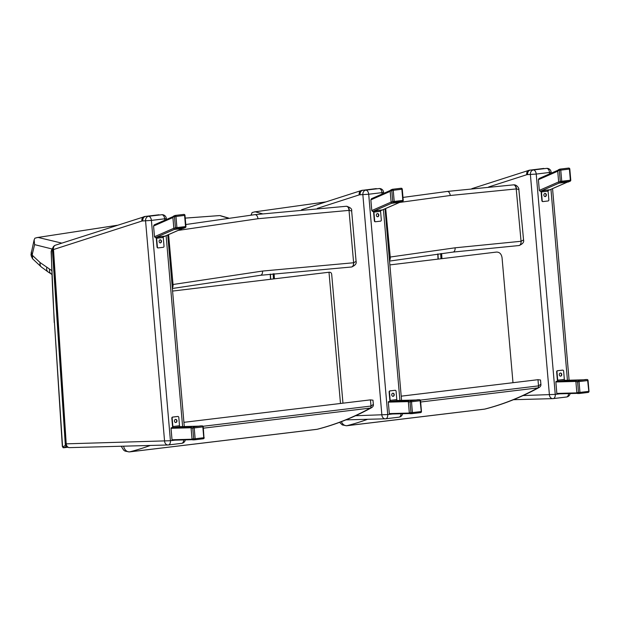 <?xml version="1.0" encoding="UTF-8"?>
<svg xmlns="http://www.w3.org/2000/svg" width="620" height="620" viewBox="0 0 620 620"><rect width="100%" height="100%" fill="white"/><g stroke="black" fill="none" stroke-linecap="round" stroke-linejoin="round"><path stroke-width="0.93" d="M401.202 396.165L537.982 379.688L540.516 380.006L540.88 384.214L538.524 385.88A2.093 1.256 83.1 0 1 537.796 387.903L539.129 387.492C521.699 397.079 503.719 404.248 485.173 409.014A6.277 4.999 75.6 0 1 484.662 409.107A8.37 5.038 83.1 0 1 484.267 409.185L485.173 409.014M389.872 264.911L496.527 252.069C499.581 252.084 501.417 253.968 502.053 257.726L512.988 382.703M513.5 184.861A4.185 2.643 86.4 0 1 513.577 184.853L513.577 184.853A4.185 2.643 86.4 0 1 516.476 188.899L518.87 189.596C519.421 188.899 517.026 184.427 513.577 184.853L513.422 184.869A4.185 2.465 85.5 0 1 516.22 188.93L516.476 188.899M523.551 239.956L521.079 241.273A4.185 2.465 84.5 0 1 519.018 245.543A4.185 2.465 84.5 0 1 518.971 245.551M399.559 202.438L450.244 195.494L516.22 188.93L521.056 241.273A4.185 2.465 85.5 0 1 518.917 245.551A4.185 2.465 85.5 0 1 518.762 245.559M262.384 213.768L255.208 211.808L325.81 201.919M255.208 211.808L252.092 212.528L251.147 215.109M389.492 260.478A4.185 2.573 -98.3 0 0 390.22 257.029L389.205 257.114M389.5 260.547A4.185 2.573 -99.3 0 0 390.244 257.029L385.702 208.506M220.495 215.822L228.083 218.116M220.17 215.628L228.602 218.046M185.225 218.101L219.666 215.574L185.225 218.116M346.371 206.274A4.185 2.682 87.5 0 1 346.471 206.266L346.471 206.266A4.185 2.682 87.5 0 1 349.331 210.351L351.664 211.033C352.168 208.979 350.432 207.39 346.471 206.266L346.286 206.274A4.185 2.472 86.4 0 1 349.021 210.381L349.331 210.351M356.089 261.431L353.578 262.764A4.185 2.472 86.4 0 1 351.362 267.011A4.185 2.472 86.4 0 1 351.207 267.011M178.134 230.415L257.951 218.728L349.021 210.381L353.625 262.756A4.185 2.465 84.4 0 1 351.563 266.995A4.185 2.465 84.4 0 1 351.463 267.003M61.837 243.125L38.006 237.429L34.922 238.165L34.139 239.831L34.604 244.629L51.832 248.922M172.306 287.851A4.185 2.565 -98.1 0 0 172.98 284.51L172.027 284.588M172.314 287.982A4.185 2.558 -100.2 0 0 173.026 284.502L168.594 234.593M51.669 270.537L40.114 262.57L32.496 255.448L32.535 258.734L41.3 266.964A6.277 4.332 127.2 0 0 41.354 267.003M32.504 255.448L31.209 255.905L32.535 258.734M32.372 255.177L32.286 254.487L31 254.363L31.209 255.89M32.286 254.487L31.163 252.201M38.006 237.429L117.18 225.3M370.45 399.869L370.993 406.054L373.349 404.387L372.984 400.179L370.45 399.869L183.915 422.329M172.585 291.075L328.995 272.242L340.481 403.473M203.035 426.281L370.993 406.054A2.093 1.256 83.1 0 1 370.272 408.076L371.605 407.673C354.175 417.252 336.187 424.429 317.642 429.187A6.277 4.999 75.6 0 1 317.13 429.28L129.696 451.856A6.277 4.999 -104.4 0 1 123.675 446.276A2.093 1.256 83.1 0 1 123.062 446.191M342.961 403.178L331.7 274.459C331.506 272.839 330.607 272.103 328.995 272.242M371.597 198.687L370.861 199.857L371.783 210.567L372.705 211.536L375.015 210.785L381.649 209.986L380.169 210.637M380.68 210.575L381.362 210.374M377.673 216.752A1.566 1.248 -91.5 0 1 377.495 213.621A1.566 1.248 -91.5 0 1 377.673 216.752M377.417 216.752A1.566 1.248 88.5 0 0 377.332 213.637M375.588 221.735A1.046 0.837 -91.5 0 1 374.674 220.797L373.922 212.118L380.556 211.319L381.308 219.999A1.046 0.837 -91.5 0 1 380.564 221.138L375.588 221.735M373.565 211.42A1.046 0.628 83.1 0 0 373.558 211.746L374.341 220.805A1.046 0.837 88.5 0 0 375.263 221.743L375.464 221.743M374.317 211.095L381.649 209.986L374.317 211.095A1.046 0.628 -96.9 0 0 373.922 212.118M380.556 211.319A1.046 0.628 83.1 0 1 380.951 210.288M394.963 390.313A1.046 0.837 88.5 0 0 394.839 390.313L389.864 390.91A1.046 0.837 88.5 0 0 389.128 392.057L389.887 400.923A1.046 0.628 -96.9 0 0 390.011 401.419L388.686 401.574A0.519 0.419 -91.5 0 0 388.322 402.14L408.386 401.605M394.839 390.313L395.165 390.305A1.046 0.837 -91.5 0 1 396.087 391.243L396.808 399.575A1.046 0.628 -96.9 0 0 397.529 400.597L390.894 401.396A1.046 0.628 83.1 0 1 390.174 400.373L389.453 392.042A1.046 0.837 -91.5 0 1 390.189 390.902L389.864 390.91M392.917 396.327A1.566 1.248 88.5 0 0 392.832 393.219M395.165 390.305L390.189 390.902M392.902 393.204A1.566 1.248 -91.5 0 1 393.08 396.335A1.566 1.248 -91.5 0 1 392.902 393.204M390.894 401.396L390.011 401.419M397.296 400.536L397.815 400.474A0.519 0.419 -91.5 0 1 397.877 400.474M389.74 414.067L409.68 413.532L389.771 414.067A0.519 0.419 -91.5 0 1 389.306 413.594L388.322 402.14M154.303 224.851L153.566 226.029L154.489 236.731L155.411 237.7L157.72 236.956L164.362 236.158L162.874 236.801M163.386 236.739L164.067 236.546M160.379 242.916A1.566 1.248 -91.5 0 1 160.208 239.793A1.566 1.248 -91.5 0 1 160.379 242.916M160.123 242.916A1.566 1.248 88.5 0 0 160.037 239.808M158.302 247.907A1.046 0.837 -91.5 0 1 157.379 246.962L156.627 238.281L163.262 237.483L164.013 246.163A1.046 0.837 -91.5 0 1 163.277 247.303L158.302 247.907M156.271 237.592A1.046 0.628 83.1 0 0 156.271 237.91L157.054 246.969A1.046 0.837 88.5 0 0 157.968 247.915L158.178 247.907M157.023 237.258L164.362 236.158L157.023 237.258A1.046 0.628 -96.9 0 0 156.627 238.281M163.262 237.483A1.046 0.628 83.1 0 1 163.665 236.46M177.669 416.477A1.046 0.837 88.5 0 0 177.553 416.477L172.569 417.082A1.046 0.837 88.5 0 0 171.833 418.221L172.6 427.087A1.046 0.628 -96.9 0 0 172.717 427.591L171.399 427.738A0.519 0.419 -91.5 0 0 171.027 428.311L191.092 427.769M177.553 416.477L177.878 416.469A1.046 0.837 -91.5 0 1 178.792 417.415L179.513 425.739A1.046 0.628 -96.9 0 0 180.234 426.769L173.6 427.568A1.046 0.628 83.1 0 1 172.879 426.537L172.159 418.213A1.046 0.837 -91.5 0 1 172.903 417.074L172.569 417.082M175.623 422.491A1.566 1.248 88.5 0 0 175.545 419.384M177.878 416.469L172.903 417.074M175.615 419.376A1.566 1.248 -91.5 0 1 175.793 422.507A1.566 1.248 -91.5 0 1 175.615 419.376M173.6 427.568L172.717 427.591M180.009 426.707L180.521 426.645A0.519 0.419 -91.5 0 1 180.583 426.637M172.445 440.239L192.394 439.696L172.476 440.231A0.519 0.419 -91.5 0 1 172.019 439.766L171.027 428.311M417.74 399.753L419.407 399.706A1.046 0.628 83.1 0 1 420.128 400.729L420.538 400.66A1.046 1.046 0 0 0 419.461 399.706A1.046 0.837 88.5 0 0 419.407 399.706L410.781 400.745A1.046 0.837 88.5 0 0 410.037 401.884L411.502 401.768A1.046 0.628 -96.9 0 0 410.781 400.745L417.74 399.753A1.046 0.837 -91.5 0 1 417.864 399.745M421.259 411.479L420.128 400.729L411.502 401.768L412.432 412.594L410.975 412.711A1.046 0.837 88.5 0 0 411.889 413.656A1.046 0.628 -96.9 0 0 411.928 413.656L411.928 413.656A1.046 0.628 -96.9 0 0 412.432 412.594L421.058 411.556A1.046 0.628 83.1 0 1 420.554 412.61L420.554 412.61A1.046 0.628 83.1 0 1 420.515 412.618L411.959 413.649M411.765 413.656L410.223 413.703A1.046 0.837 -91.5 0 1 409.308 412.757L408.371 401.93A1.046 0.837 -91.5 0 1 409.115 400.791M200.446 425.917L202.112 425.878A1.046 0.628 83.1 0 1 202.833 426.901L203.244 426.824A1.046 1.046 0 0 0 202.174 425.87A1.046 0.837 88.5 0 0 202.112 425.878L193.487 426.917A1.046 0.837 88.5 0 0 192.75 428.056L194.207 427.939A1.046 0.628 -96.9 0 0 193.487 426.917L200.446 425.917A1.046 0.837 -91.5 0 1 200.57 425.917M195.145 438.766L193.68 438.882A1.046 0.837 88.5 0 0 194.602 439.82A1.046 0.628 -96.9 0 0 194.633 439.82L194.633 439.82A1.046 0.628 -96.9 0 0 195.145 438.766L203.763 437.728A1.046 0.628 83.1 0 1 203.259 438.782L203.259 438.782A1.046 0.628 83.1 0 1 203.228 438.782A1.046 1.046 0 0 0 204.181 437.65L203.763 437.728L202.833 426.901L194.207 427.939L195.145 438.766M194.478 439.828L192.936 439.867A1.046 0.837 -91.5 0 1 192.014 438.929L191.084 428.102A1.046 0.837 -91.5 0 1 191.82 426.955M392.057 203.236L393.808 202.469A1.046 0.628 -96.9 0 0 394.204 201.438L392.747 201.562A1.046 0.822 66.3 0 0 393.808 202.469L402.434 201.43A1.046 0.822 66.3 0 0 402.62 201.376L400.683 202.197L392.057 203.236L391.135 202.26L392.747 201.562L391.786 190.425L393.243 190.309A1.046 0.628 -96.9 0 0 392.491 189.286L392.491 189.286A1.046 0.628 -96.9 0 0 392.382 189.317A1.046 0.822 66.3 0 0 391.786 190.425L390.174 191.131L391.135 202.26M390.174 191.131L390.91 189.96M403.031 200.322L402.829 200.399A1.046 0.628 83.1 0 1 402.434 201.43L400.683 202.197M392.599 189.286L401.008 188.279A1.046 0.628 83.1 0 1 401.117 188.248A1.046 0.628 83.1 0 1 401.868 189.27L402.829 200.399L394.204 201.438L393.243 190.309L402.279 189.193L403.24 200.33A1.046 1.046 0 0 1 402.62 201.376M174.77 229.4L176.522 228.633A1.046 0.628 -96.9 0 0 176.917 227.61L175.452 227.726A1.046 0.822 66.3 0 0 176.522 228.633L185.14 227.594A1.046 0.822 66.3 0 0 185.326 227.548L183.396 228.362L174.77 229.4L173.848 228.431L175.452 227.726L174.491 216.589L175.956 216.473A1.046 0.628 -96.9 0 0 175.197 215.45L175.197 215.45A1.046 0.628 -96.9 0 0 175.088 215.481A1.046 0.822 66.3 0 0 174.491 216.589L172.887 217.294L173.848 228.431M172.887 217.294L173.623 216.124M185.737 226.486L185.543 226.571A1.046 0.628 83.1 0 1 185.14 227.594L183.396 228.362M175.313 215.458L183.714 214.442A1.046 0.628 83.1 0 1 183.822 214.412A1.046 0.628 83.1 0 1 184.582 215.435L185.543 226.571L176.917 227.61L175.956 216.473L184.993 215.365L185.953 226.494A1.046 1.046 0 0 1 185.326 227.548M317.386 208.359L359.181 194.897A23.103 13.904 83.1 0 1 360.042 194.781L368.699 194.238A4.185 2.519 -96.9 0 0 365.815 190.146A4.185 3.333 88.5 0 0 362.855 194.711L381.874 415.028A4.185 3.333 88.5 0 0 385.307 418.81L385.307 418.81A4.185 3.333 88.5 0 0 385.555 418.795A4.185 2.519 -96.9 0 0 385.694 418.787L385.694 418.787A4.185 2.519 -96.9 0 0 387.717 414.563L355.562 415.741M379.332 188.526L379.332 188.526A4.185 3.333 88.5 0 0 379.084 188.542A4.185 2.519 83.1 0 1 381.966 192.642L383.61 192.347A4.185 4.185 0 0 0 379.332 188.526L365.815 190.146L376.224 188.619A27.28 16.422 83.1 0 0 375.829 188.666L376.332 188.612M401.008 413.765A4.185 2.519 83.1 0 1 398.962 417.183L398.962 417.183A4.185 2.519 83.1 0 1 398.823 417.198L385.834 418.764M359.181 194.897C358.949 192.37 359.825 190.867 361.801 190.379L301.599 209.723M360.042 194.781C359.988 192.231 360.964 190.712 362.956 190.224A27.28 16.422 -96.9 0 0 362.553 190.263A27.28 16.422 -96.9 0 0 361.801 190.379M142.747 220.953C142.701 218.395 143.669 216.876 145.661 216.388A27.28 16.422 -96.9 0 0 145.266 216.427L55.536 245.156A4.185 3.317 72.1 0 0 53.506 249.535L141.887 221.069A23.103 13.904 83.1 0 1 142.747 220.953L151.404 220.41A4.185 2.519 -96.9 0 0 148.521 216.31A4.185 3.333 88.5 0 0 145.568 220.875L164.579 441.2A4.185 3.333 88.5 0 0 168.012 444.982L168.012 444.982A4.185 3.333 88.5 0 0 168.26 444.959A4.185 2.519 -96.9 0 0 168.4 444.951L168.4 444.951A4.185 2.519 -96.9 0 0 170.423 440.727L66.216 443.843A4.185 3.333 88.5 0 0 69.642 447.625L69.642 447.625A4.185 3.333 88.5 0 0 69.89 447.609M162.037 214.698L162.037 214.698A4.185 3.333 88.5 0 0 161.789 214.714A4.185 2.519 83.1 0 1 164.672 218.806L166.323 218.519A4.185 4.185 0 0 0 162.037 214.698L148.521 216.31L158.929 214.791A27.28 16.422 83.1 0 0 158.534 214.83L159.038 214.776M183.714 439.929A4.185 2.519 83.1 0 1 181.668 443.354L181.668 443.354A4.185 2.519 83.1 0 1 181.528 443.362L168.539 444.928M141.887 221.069C141.662 218.542 142.53 217.031 144.507 216.551L144.305 216.581M53.506 249.535L52.646 249.411L65.356 443.719L66.216 443.843L53.506 249.535M52.731 248.263L52.638 249.124M65.782 445.307L66.41 446.229M67.812 447.26L63.744 447.749L62.713 446.873L63.356 447.71A1.015 0.612 -96.9 0 0 63.635 447.779A1.015 0.612 -96.9 0 0 63.744 447.749A31.759 19.111 -96.9 0 0 66.34 446.237L66.386 446.199M54.452 322.625A1003.121 603.694 83.1 0 1 51.344 251.604L51.344 251.511A2.651 1.597 83.1 0 1 52.374 249.186L65.348 445.323A30.744 18.499 83.1 0 1 62.713 446.873L62.597 446.702A1.131 0.682 83.1 0 1 62.558 446.493L54.452 322.625L62.349 446.485L63.356 447.71M562.495 370.132A1.046 0.837 88.5 0 0 562.371 370.14L557.396 370.737A1.046 0.837 88.5 0 0 556.652 371.876L557.419 380.75A1.046 0.628 -96.9 0 0 557.543 381.246L556.218 381.401A0.519 0.419 -91.5 0 0 555.853 381.966L575.918 381.432M562.371 370.14L562.697 370.132A1.046 0.837 -91.5 0 1 563.619 371.07L564.339 379.401A1.046 0.628 -96.9 0 0 565.06 380.424L558.426 381.222A1.046 0.628 83.1 0 1 557.706 380.2L556.985 371.868A1.046 0.837 -91.5 0 1 557.721 370.729L557.396 370.737M560.449 376.154A1.566 1.248 88.5 0 0 560.364 373.046M562.697 370.132L557.721 370.729M560.433 373.031A1.566 1.248 -91.5 0 1 560.612 376.162A1.566 1.248 -91.5 0 1 560.433 373.031M558.426 381.222L557.543 381.246M564.828 380.362L565.339 380.3A0.519 0.419 -91.5 0 1 565.401 380.3M557.264 393.894L577.212 393.359L557.295 393.894A0.519 0.419 -91.5 0 1 556.837 393.421L555.853 381.966M539.129 178.514L538.393 179.684L539.315 190.387L540.237 191.363L542.546 190.611L549.181 189.813L547.7 190.464M548.212 190.402L548.894 190.201M545.205 196.579A1.566 1.248 -91.5 0 1 545.027 193.448A1.566 1.248 -91.5 0 1 545.205 196.579M544.949 196.579A1.566 1.248 88.5 0 0 544.864 193.463M543.12 201.562A1.046 0.837 -91.5 0 1 542.198 200.624L541.454 191.944L548.088 191.146L548.839 199.818A1.046 0.837 -91.5 0 1 548.096 200.965L543.12 201.562M541.097 191.247A1.046 0.628 83.1 0 0 541.089 191.572L541.872 200.632A1.046 0.837 88.5 0 0 542.794 201.57L542.996 201.562M541.849 190.913L549.181 189.813L541.849 190.913A1.046 0.628 -96.9 0 0 541.454 191.944M548.088 191.146A1.046 0.628 83.1 0 1 548.483 190.115M585.264 379.579L586.931 379.533A1.046 0.628 83.1 0 1 587.652 380.556L588.062 380.486A1.046 1.046 0 0 0 586.993 379.525A1.046 0.837 88.5 0 0 586.931 379.533L578.305 380.572A1.046 0.837 88.5 0 0 577.569 381.711L579.026 381.594A1.046 0.628 -96.9 0 0 578.305 380.572L585.264 379.579A1.046 0.837 -91.5 0 1 585.389 379.572M588.791 391.298L587.652 380.556L579.026 381.594L579.964 392.421L578.507 392.538A1.046 0.837 88.5 0 0 579.421 393.483A1.046 0.628 -96.9 0 0 579.46 393.475L579.46 393.475A1.046 0.628 -96.9 0 0 579.964 392.421L588.589 391.383A1.046 0.628 83.1 0 1 588.086 392.437L588.086 392.437A1.046 0.628 83.1 0 1 588.047 392.445L579.491 393.475M579.297 393.483L577.755 393.522A1.046 0.837 -91.5 0 1 576.84 392.584L575.903 381.757A1.046 0.837 -91.5 0 1 576.639 380.618M559.589 183.055L561.34 182.296A1.046 0.628 -96.9 0 0 561.736 181.265L560.279 181.381A1.046 0.822 66.3 0 0 561.34 182.296L569.966 181.249A1.046 0.822 66.3 0 0 570.152 181.203L568.214 182.017L559.589 183.055L558.667 182.086L560.279 181.381L559.317 170.252L560.775 170.128A1.046 0.628 -96.9 0 0 560.023 169.113L560.023 169.113A1.046 0.628 -96.9 0 0 559.907 169.144A1.046 0.822 66.3 0 0 559.317 170.252L557.706 170.95L558.667 182.086M557.706 170.95L558.442 169.779M570.563 180.141L570.361 180.226A1.046 0.628 83.1 0 1 569.966 181.249L568.214 182.017M560.131 169.113L568.532 168.105A1.046 0.628 83.1 0 1 568.649 168.074A1.046 0.628 83.1 0 1 569.4 169.09L570.361 180.226L561.736 181.265L560.775 170.128L569.811 169.02L570.772 180.157A1.046 1.046 0 0 1 570.152 181.203M488.545 187.015L526.713 174.724A23.103 13.904 83.1 0 1 527.566 174.608L536.23 174.065A4.185 2.519 -96.9 0 0 533.347 169.965A4.185 3.333 88.5 0 0 530.387 174.53L549.405 394.855A4.185 3.333 88.5 0 0 552.839 398.637L552.839 398.637A4.185 3.333 88.5 0 0 553.079 398.621A4.185 2.519 -96.9 0 0 553.226 398.606L553.226 398.606A4.185 2.519 -96.9 0 0 555.249 394.39L523.094 395.56M546.863 168.353L546.863 168.353A4.185 3.333 88.5 0 0 546.615 168.369A4.185 2.519 83.1 0 1 549.498 172.469L551.141 172.174A4.185 4.185 0 0 0 546.863 168.353L533.347 169.965L543.755 168.446A27.28 16.422 83.1 0 0 543.353 168.485L543.864 168.439M568.54 393.591A4.185 2.519 83.1 0 1 566.494 397.009L566.494 397.009A4.185 2.519 83.1 0 1 566.355 397.025L553.358 398.582M526.713 174.724C526.481 172.197 527.357 170.694 529.325 170.206L471.805 188.681M527.566 174.608C527.519 172.058 528.496 170.539 530.488 170.043A27.28 16.422 -96.9 0 0 530.085 170.089A27.28 16.422 -96.9 0 0 529.325 170.206M537.982 379.688L538.524 385.88L420.329 400.117M420.654 402.008L537.796 387.903A586.016 352.679 83.1 0 1 484.662 409.107L346.983 425.684A6.277 4.999 -104.4 0 1 341.395 421.654M339.551 422.344L342.317 424.925L346.596 425.762A8.37 5.038 -96.9 0 0 346.983 425.684A586.016 352.679 -96.9 0 0 367.629 419.291M450.244 195.494A4.185 2.519 -96.9 0 0 447.221 191.448L513.422 184.869M319.99 202.616L322.16 203.097M452.848 252.084A4.185 2.519 -96.9 0 0 453.065 252.077A4.185 2.519 -96.9 0 0 455.088 247.806L390.244 257.029M521.056 241.273L455.088 247.806M257.951 218.728A4.185 2.519 -96.9 0 0 254.929 214.652L346.286 206.274M49.53 269.243A6.277 4.542 120.9 0 0 51.282 274.032A6.277 4.542 120.9 0 0 51.313 274.048M46.771 267.453A6.277 4.41 125.2 0 0 48.128 271.978L41.3 266.964A6.277 4.332 127.2 0 1 40.114 262.57M40.23 262.655A6.277 4.325 127.3 0 0 41.401 267.042M32.302 254.208L34.604 244.629M260.26 275.296A4.185 2.519 -96.9 0 0 260.508 275.288A4.185 2.519 -96.9 0 0 262.531 271.056L173.026 284.502M353.578 262.764L262.531 271.056M121.187 446.237L123.682 450.151L125.062 451.112L129.301 451.926A8.37 5.038 -96.9 0 0 129.696 451.856A586.016 352.679 -96.9 0 0 150.342 445.454M124.132 446.16A579.746 348.897 83.1 0 1 123.675 446.276M129.301 451.926L316.735 429.358A8.37 5.038 83.1 0 0 317.13 429.28A586.016 352.679 83.1 0 0 370.272 408.076L203.36 428.18M370.861 199.857L390.197 191.386M399.799 202.298L380.998 210.537M391.119 202.097L371.783 210.567M372.705 211.536L391.747 203.197M396.808 399.575L390.174 400.373M397.815 400.474L415.757 399.993M409.371 413.052L389.306 413.594M408.657 401.032L388.686 401.574M153.566 226.029L172.91 217.55M182.505 228.47L163.703 236.701M173.833 228.261L154.489 236.731M155.411 237.7L174.453 229.361M179.513 425.739L172.879 426.537M180.521 426.645L198.462 426.157L180.552 426.637M192.076 439.224L172.019 439.766M191.363 427.203L171.399 427.738M408.371 401.93L410.037 401.884L410.975 412.711L409.308 412.757M191.084 428.102L192.75 428.056L193.68 438.882L192.014 438.929M194.672 439.812L203.228 438.782L194.633 439.82A1.046 1.046 0 0 1 194.541 439.828L192.874 439.875M203.965 437.643L203.244 426.824M392.421 413.997L387.717 414.563L368.699 194.238L381.966 192.642L382.091 194.06M383.423 209.506L399.9 400.419M274.42 278.814L274.087 273.707M273.133 273.815L273.466 278.93M270.708 279.263A1003.121 603.694 83.1 0 1 270.436 274.118M175.127 440.161L170.423 440.727L151.404 220.41L164.672 218.806L164.796 220.224M166.129 235.67L182.613 426.583M158.534 214.83L145.266 216.427A27.28 16.422 -96.9 0 0 144.507 216.551M52.754 248.171A1.015 0.798 67.1 0 0 52.374 249.186M52.785 248.155L51.344 251.511M564.339 379.401L557.706 380.2M565.339 380.3L583.288 379.82L565.37 380.3M576.902 392.879L556.837 393.421M576.182 380.858L556.218 381.401M538.393 179.684L557.729 171.213M567.331 182.125L548.529 190.363M558.651 181.916L539.315 190.387M540.237 191.363L559.279 183.016M575.903 381.757L577.569 381.711L578.507 392.538L576.84 392.584M559.945 393.824L555.249 394.39L536.23 174.065L549.498 172.469L549.622 173.887M550.955 189.333L567.432 380.238M441.952 258.641L441.618 253.495M440.657 253.619L440.998 258.757M438.239 259.083A1003.121 603.694 83.1 0 1 437.968 253.968M540.88 384.214C541.152 385.454 540.57 386.547 539.129 387.492M484.267 409.185L346.596 425.762M518.87 189.588L523.559 239.987C524.195 242.156 522.683 244.009 519.018 245.543L453.065 252.077L389.546 261.082M325.872 201.903L254.177 211.955M251.077 215.117L251.263 214.342M447.221 191.448L402.992 197.416M351.656 211.017L356.097 261.454C356.694 263.647 355.183 265.5 351.563 266.995L260.508 275.288L172.36 288.494M51.801 274.342L48.128 271.978M34.139 239.831L31 254.371M254.929 214.652L185.783 224.525M36.867 237.607L117.265 225.269M373.349 404.387C373.62 405.627 373.038 406.72 371.597 407.673M316.735 429.358L317.642 429.187M371.403 198.741L390.282 190.472M399.892 202.29L381.184 210.482M415.772 399.993L397.846 400.474M154.117 224.905L172.995 216.636M182.606 228.454L163.897 236.654M410.161 413.703L411.827 413.656A1.046 1.046 0 0 0 411.928 413.656L420.554 412.61A1.046 1.046 0 0 0 421.468 411.486L420.538 400.66M417.803 399.745L419.461 399.706M200.508 425.917L202.174 425.87M402.279 189.193A1.046 1.046 0 0 0 401.117 188.248L392.491 189.286A1.046 1.046 0 0 0 392.197 189.364L390.724 190.007M184.993 215.365A1.046 1.046 0 0 0 183.822 214.412L175.197 215.45A1.046 1.046 0 0 0 174.902 215.535L173.43 216.179M345.952 419.872L385.307 418.81A4.185 4.185 0 0 0 385.694 418.787L398.962 417.183A4.185 4.185 0 0 0 402.589 413.718M383.61 192.347L383.695 193.355M385.036 208.801L401.566 400.373M375.829 188.666L361.592 190.417M273.25 273.8L273.583 278.915M270.506 279.287L270.235 274.141M65.356 443.719A4.185 4.185 0 0 0 69.642 447.625L168.012 444.982A4.185 4.185 0 0 0 168.4 444.951L181.668 443.354A4.185 4.185 0 0 0 185.295 439.89M166.323 218.519L166.408 219.519M167.741 234.965L184.28 426.537M55.536 245.156A4.185 4.185 0 0 0 52.646 249.411M62.969 447.625L67.836 447.268M51.135 251.433L54.242 322.594M538.935 178.568L557.814 170.299M567.424 182.117L548.716 190.309M577.693 393.529L579.359 393.483A1.046 1.046 0 0 0 579.46 393.475L588.086 392.437A1.046 1.046 0 0 0 589 391.313L588.062 380.486M585.327 379.572L586.993 379.525M569.811 169.02A1.046 1.046 0 0 0 568.649 168.074L560.023 169.113A1.046 1.046 0 0 0 559.728 169.19L558.256 169.833M513.484 399.699L552.839 398.637A4.185 4.185 0 0 0 553.226 398.606L566.494 397.009A4.185 4.185 0 0 0 570.121 393.545M551.141 172.174L551.226 173.181M552.56 188.627L569.098 380.2M543.353 168.485L529.124 170.237M440.774 253.603L441.107 258.742M438.038 259.113L437.767 253.999"/></g></svg>
